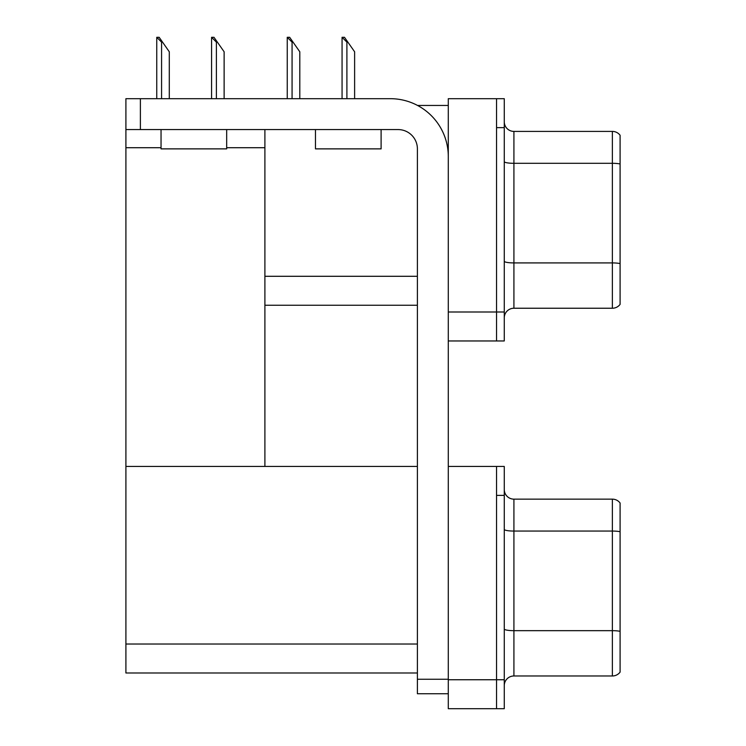 <?xml version="1.0" encoding="UTF-8"?>
<svg xmlns="http://www.w3.org/2000/svg" width="746" height="746" viewBox="0 0 746 746"><rect width="100%" height="100%" fill="white"/><g stroke="black" fill="none" stroke-linecap="round" stroke-linejoin="round"><path stroke-width="1.12" d="M417.518 105.447L448.29 105.447M496.547 466.436L496.547 708.7L504.268 708.7L504.268 466.436L448.29 466.436L448.29 98.686L496.547 98.686L496.547 340.959L448.29 340.959L448.29 311.996L496.547 311.996L496.547 340.959L504.268 340.959L504.268 311.996L496.547 311.996L496.547 127.641L504.268 127.641L504.268 311.996M264.895 305.245L417.396 305.245M226.672 147.717L264.895 147.717L264.895 129.571M264.895 147.717L264.895 466.436L125.906 466.436L125.906 98.686L140.388 98.686L140.388 129.571L398.094 129.571A19.303 19.303 0 0 1 417.396 148.874L417.396 679.261L448.29 679.261M125.906 147.717L161.043 147.717M448.29 340.959L448.29 708.7L496.547 708.7L496.547 495.391L504.268 495.391M264.895 466.436L417.396 466.436M125.906 466.436L125.906 672.985L417.396 672.985M504.268 317.889A9.651 9.651 0 0 1 513.919 308.238L612.373 308.238L612.373 131.408L513.919 131.408A9.651 9.651 0 0 1 504.268 121.757A9.651 9.651 0 0 0 513.919 131.408L513.919 308.238M620.094 135.268A9.651 9.651 0 0 0 612.373 131.408A9.651 9.651 0 0 1 620.094 135.268L620.094 304.377A9.651 9.651 0 0 1 612.373 308.238M496.547 98.686L504.268 98.686L504.268 127.641M620.094 164.652L620.094 163.98A9.651 1.679 180 0 0 612.373 163.309L513.919 163.309A9.651 1.679 -0 0 1 504.268 161.64M504.268 685.63A9.651 9.651 0 0 1 513.919 675.979L612.373 675.979L612.373 499.149L513.919 499.149A9.651 9.651 0 0 1 504.268 489.497A9.651 9.651 0 0 0 513.919 499.149L513.919 675.979M620.094 503.009A9.651 9.651 0 0 0 612.373 499.149A9.651 9.651 0 0 1 620.094 503.009L620.094 672.118A9.651 9.651 0 0 1 612.373 675.979M342.526 37.3L344.484 37.3L347.86 42.13L346.899 42.13L342.069 37.3L342.069 98.686M354.62 98.686L354.62 51.782L347.86 42.13M287.695 37.3L289.653 37.3L293.038 42.13L292.068 42.13L287.247 37.3L287.247 98.686M299.799 98.686L299.799 51.782L293.038 42.13M212.023 37.3L213.981 37.3L217.366 42.13L216.396 42.13L211.575 37.3L211.575 98.686M224.126 98.686L224.126 51.782L217.366 42.13M157.201 37.3L159.159 37.3L162.544 42.13L161.574 42.13L156.753 37.3L156.753 98.686M169.295 98.686L169.295 51.782L162.544 42.13M448.29 693.743L417.396 693.743L417.396 679.261M448.29 156.604A57.908 57.908 0 0 0 390.372 98.686L140.388 98.686M140.388 129.571L125.906 129.571M315.474 129.571L315.474 148.874L381.103 148.874L381.103 129.571M161.043 129.571L161.043 148.874L226.672 148.874L226.672 129.571M264.895 276.29L417.396 276.29M448.29 679.746L504.268 679.746M125.906 644.031L417.396 644.031M620.094 263.59A9.651 1.679 180 0 0 612.373 262.918L513.919 262.918A9.651 1.679 0 0 1 504.268 261.249M620.094 531.73A9.651 1.679 180 0 0 612.373 531.059L513.919 531.059A9.651 1.679 -0 0 1 504.268 529.38M620.094 631.34A9.651 1.679 180 0 0 612.373 630.668L513.919 630.668A9.651 1.679 0 0 1 504.268 628.99M346.899 98.686L346.899 42.13M292.068 98.686L292.068 42.13M216.396 98.686L216.396 42.13M161.574 98.686L161.574 42.13"/></g></svg>
